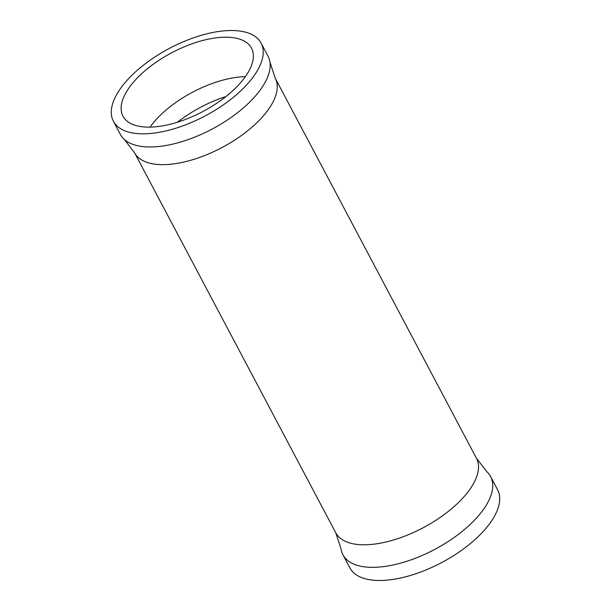 <?xml version="1.0" encoding="UTF-8"?>
<svg xmlns="http://www.w3.org/2000/svg" width="611" height="611" viewBox="0 0 611 611"><rect width="100%" height="100%" fill="white"/><g stroke="black" fill="none" stroke-linecap="round" stroke-linejoin="round"><path stroke-width="0.92" d="M150.031 127.126A72.724 33.261 152.1 0 1 245.355 76.658M146.625 127.096A72.724 33.261 152.1 0 1 122.979 116.197A72.724 33.261 152.1 0 1 151.375 65.629A72.724 33.261 152.1 0 1 227.88 37.24A72.724 33.261 152.1 0 1 251.526 48.139A72.724 33.261 152.1 0 1 223.13 98.707A72.724 33.261 152.1 0 1 146.625 127.096M490.633 476.588L497.591 489.732A83.554 38.21 152.1 0 1 464.963 547.83A83.554 38.21 152.1 0 1 377.071 580.45A83.554 38.21 152.1 0 1 349.904 567.932L342.947 554.78A83.554 38.21 152.1 0 1 341.022 548.777L335.783 532.823A79.606 36.4 152.1 0 0 361.666 544.752A79.606 36.4 152.1 0 0 445.404 513.668A79.606 36.4 152.1 0 0 476.488 458.319L486.738 471.616A83.554 38.21 152.1 0 1 490.633 476.588A83.554 38.21 152.1 0 1 457.998 534.678A83.554 38.21 152.1 0 1 370.106 567.306A83.554 38.21 152.1 0 1 342.947 554.78M140.576 133.786A83.554 38.21 152.1 0 1 113.409 121.268A83.554 38.21 152.1 0 1 146.037 63.17A83.554 38.21 152.1 0 1 233.929 30.55A83.554 38.21 152.1 0 1 261.096 43.068A83.554 38.21 152.1 0 1 228.468 101.166A83.554 38.21 152.1 0 1 140.576 133.786M261.096 43.068L268.053 56.22A83.554 38.21 152.1 0 1 269.978 62.223A83.554 38.21 152.1 0 1 230.087 118.167A83.554 38.21 152.1 0 1 147.534 146.93A83.554 38.21 152.1 0 1 124.262 139.384A83.554 38.21 152.1 0 1 120.367 134.412L113.409 121.268M177.419 122.223A75.229 34.407 152.1 0 1 225.91 96.553M269.978 62.223L275.217 78.177A79.606 36.4 152.1 0 1 244.133 133.526A79.606 36.4 152.1 0 1 160.388 164.611A79.606 36.4 152.1 0 1 134.512 152.681L335.783 532.823M124.262 139.384L134.512 152.681M275.217 78.177L476.488 458.319"/></g></svg>
